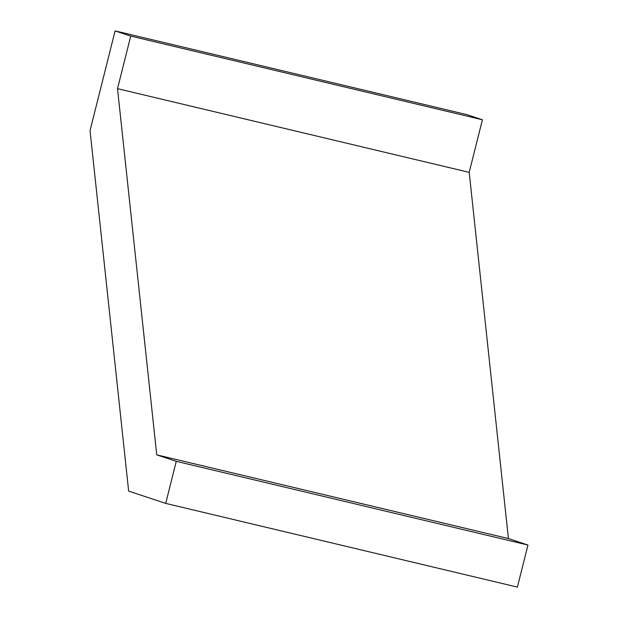 <?xml version="1.0" encoding="UTF-8"?>
<svg xmlns="http://www.w3.org/2000/svg" width="618" height="618" viewBox="0 0 618 618"><rect width="100%" height="100%" fill="white"/><g stroke="black" fill="none" stroke-linecap="round" stroke-linejoin="round"><path stroke-width="0.93" d="M156.74 454.856L117.513 88.668L469.201 172.368L508.429 538.556L156.74 454.856L176.277 461.337L165.709 503.4L517.397 587.1L527.957 545.037L176.277 461.337M117.513 88.668L130.722 36.083L482.411 119.784L469.201 172.368M130.722 36.083L115.095 30.9L90.043 130.645L128.652 491.101L165.709 503.4M508.429 538.556L527.957 545.037M482.411 119.784L466.783 114.6L115.095 30.9"/></g></svg>
